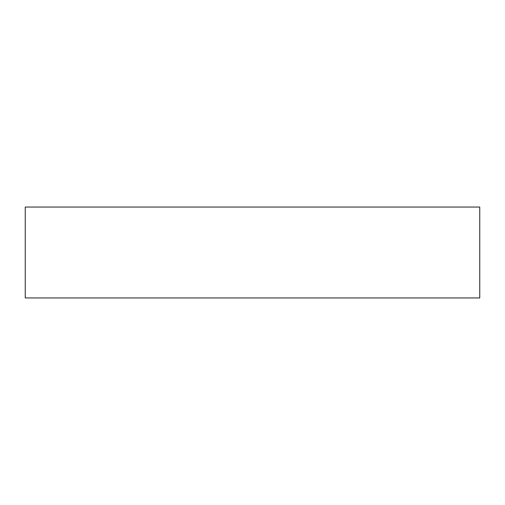 <?xml version="1.0" encoding="UTF-8"?>
<svg xmlns="http://www.w3.org/2000/svg" width="505" height="505" viewBox="0 0 505 505"><rect width="100%" height="100%" fill="white"/><g stroke="black" fill="none" stroke-linecap="round" stroke-linejoin="round"><path stroke-width="0.76" d="M479.75 297.95L479.75 207.05L479.75 297.95L25.25 297.95L25.25 207.05L479.75 207.05L25.25 207.05L25.25 297.95L479.75 297.95"/></g></svg>
